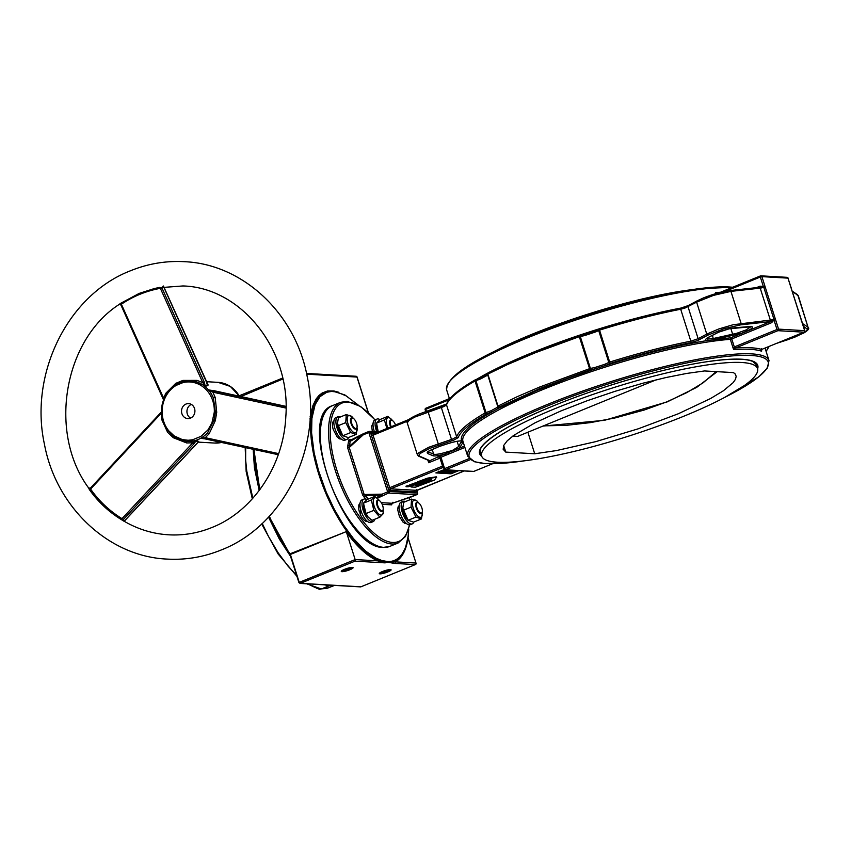 <?xml version="1.0" encoding="UTF-8"?>
<svg xmlns="http://www.w3.org/2000/svg" width="851" height="851" viewBox="0 0 851 851"><rect width="100%" height="100%" fill="white"/><g stroke="black" fill="none" stroke-linecap="round" stroke-linejoin="round"><path stroke-width="1.28" d="M399.193 505.515L398.034 506.994L397.747 509.962L399.427 516.493L402.949 522.014L405.193 523.588L406.342 523.418M421.426 518.94L413.586 522.142L408.129 520.28L407.118 519.089A9.276 3.819 67.8 0 1 403.183 511.068A9.276 3.819 67.8 0 1 402.746 508.387L403.704 502.303L411.544 499.101L411.022 507.153L415.958 517.078L421.426 518.94L422.394 513.079M415.958 517.078L408.129 520.28L402.714 507.973M418.618 502.909A9.276 3.819 67.8 0 0 418.011 502.154A9.276 3.819 67.8 0 0 413.405 500.399A9.276 3.819 67.8 0 0 412.926 507.09A9.276 3.819 67.8 0 0 418.777 516.834A9.276 3.819 67.8 0 0 422.383 512.855A9.276 3.819 67.8 0 0 422.277 511.898M418.011 502.154L417.001 500.973L411.544 499.101M411.022 507.153L403.183 510.355M413.799 522.057A12.159 5 -112.2 0 1 412.288 523.865L410.235 524.705A12.159 5 -112.2 0 1 400.204 513.142A12.159 5 -112.2 0 1 401.044 502.196L403.097 501.356A12.159 5 -112.2 0 1 405.448 501.59M412.288 523.865A12.159 5 -112.2 0 1 402.257 512.302A12.159 5 -112.2 0 1 403.097 501.356M417.724 502.59A5.595 2.298 67.8 0 0 416.894 507.696A5.595 2.298 67.8 0 0 421.054 513.089A5.595 2.298 67.8 0 0 422.234 512.068A5.595 2.298 67.8 0 0 421.522 506.962A5.595 2.298 67.8 0 0 418.458 502.824A5.595 2.298 67.8 0 0 417.724 502.59M422.149 512.313A6.085 2.5 -112.2 0 1 422.075 512.6A6.085 2.5 -112.2 0 1 421.277 513.632A6.085 2.5 -112.2 0 1 420.788 513.706A6.085 2.5 -112.2 0 1 416.447 508.398A6.085 2.5 -112.2 0 1 416.682 502.377A6.085 2.5 -112.2 0 1 417.171 502.303A6.085 2.5 -112.2 0 1 417.969 502.558A6.085 2.5 -112.2 0 1 418.224 502.707M121.374 304.243L121.012 304.924L121.374 304.243L163.796 398.587L163.19 398.715L165.988 393.098L175.763 383.344L182.933 380.418L197.092 380.386L202.772 382.663L204.229 381.961L205.038 385.897L202.772 382.663L160.36 288.319C146.159 290.968 133.16 296.265 121.374 304.243L120.342 303.488L119.161 304.445C63.58 340.209 47.975 433.35 88.802 488.208M120.342 303.488L139.139 293.425L154.435 288.521L159.701 287.404L160.36 288.319L162.052 288.17L162.775 286.596M161.467 412.98L90.589 489.07L90.493 488.134L88.685 488.059L89.344 489.538C97.929 501.675 108.502 511.642 121.055 519.418L123.714 521.067L123.555 519.28L124.065 521.28L198.655 441.552L195.868 441.095L193.911 443.871L192.762 442.807L195.028 441.201M122.991 520.546L122.991 520.557C137.298 529.099 152.531 533.854 168.7 534.811C183.476 535.63 197.889 533.194 211.942 527.492C252.726 511.525 283.511 465.944 285.808 416.788C291.18 349.772 241.163 287.425 182.933 285.957L157.392 287.861M382.429 571.553A6.202 1.085 162.4 0 0 379.291 573.595A6.202 1.085 162.4 0 0 387.971 571.872A6.202 1.085 162.4 0 0 391.109 569.84A6.202 1.085 162.4 0 0 382.429 571.553M344.41 569.383A6.202 1.085 162.4 0 0 341.272 571.415A6.202 1.085 162.4 0 0 349.952 569.702A6.202 1.085 162.4 0 0 353.091 567.67A6.202 1.085 162.4 0 0 344.41 569.383M310.679 418.011L311.009 418.798L309.945 418.841L310.679 418.011L310.849 413.65L312.998 405.374L316.253 398.811L318.997 395.47L322.167 392.992L327.646 390.949L333.879 390.971L338.73 392.258M90.493 488.134L90.589 489.07C99.056 501.079 109.524 510.94 121.991 518.653L192.762 442.807L186.667 442.935L173.381 437.765L167.604 432.319L161.616 419.33L162.35 418.735L166.211 428.564L173.849 436.669L186.433 441.435L195.921 440.658L198.464 441.329M203.453 438.488L201.4 438.425L205.293 437.68L205.91 438.967L201.4 438.425L207.57 432.797L209.144 433.755L205.293 437.68L278.639 453.626M173.381 437.765L174.104 435.84L182.274 439.584L188.156 440.265L192.592 439.786L200.964 436.372L207.857 430.042L211.899 423.053L214.303 412.107L215.377 412.161L213.388 397.885L209.452 390.056L213.888 391.066L212.867 392.173L209.452 390.056L212.995 390.577L210.601 390.854M212.995 419.958L214.026 420.266L207.57 432.797A30.402 27.189 93.3 0 1 197.815 439.648A30.402 27.189 93.3 0 1 187.029 441.478L186.252 441.424L186.667 442.935M191.326 404.416A7.489 6.702 -86.7 0 0 186.954 411.022A7.489 6.702 -86.7 0 0 190.539 418.086M185.986 404.065A7.489 6.702 -86.7 0 0 181.582 412.214A7.489 6.702 -86.7 0 0 187.794 418.575A7.489 6.702 -86.7 0 0 190.443 418.128A7.489 6.702 -86.7 0 0 194.858 409.969A7.489 6.702 -86.7 0 0 188.645 403.619A7.489 6.702 -86.7 0 0 185.986 404.065M187.071 441.478L187.029 441.478A30.402 27.189 93.3 0 1 186.433 441.435L186.252 441.424M346.495 532.269L346.463 531.545L290.372 554.458L299.244 582.392L355.154 559.564L377.706 560.852C367.526 556.384 357.122 546.853 346.495 532.269L355.154 559.564L355.027 561.149L385.173 562.873L386.705 562.245A91.195 37.529 -112.2 0 1 378.089 560.086L385.173 562.873L377.706 560.852L378.089 560.086A91.195 37.529 -112.2 0 1 346.612 531.035A91.195 37.529 -112.2 0 1 311.009 418.798L310.03 419.203M204.229 381.961L162.052 288.17L163.264 285.968L207.048 383.354L206.453 383.493L208.048 385.163L206.867 386.003L205.038 385.897L196.368 381.844L183.018 381.663L176.072 384.503L176.253 385.343A29.179 26.094 -86.7 0 0 168.689 430.734L174.104 435.84M269.097 516.514L290.063 554.65L298.935 582.595L300.658 583.361L360.941 586.807L415.309 564.596L394.577 563.415L388.375 562.341A0.606 0.543 -86.7 0 0 388.705 561.564L389.279 561.564A90.685 37.316 67.8 0 0 408.097 536.29L408.193 535.151M214.303 412.107A29.179 26.094 -86.7 0 0 182.976 382.599L176.253 385.343M286.042 408.076L212.867 392.173L215.197 397.449L216.728 412.256L215.335 420.628L209.144 433.755M215.26 391.003L212.995 390.577M213.909 390.673L214.58 391.3L213.909 390.673M215.335 420.628L214.026 420.266L215.377 412.161L216.728 412.256M167.604 432.319L168.689 430.734M182.976 382.599L182.933 380.418M175.763 383.344L176.072 384.503L170.7 388.577L166.456 394.056L165.988 393.098M215.197 397.449L213.388 397.885A30.402 27.189 93.3 0 0 196.368 381.844L197.092 380.386M161.35 413.214L161.616 419.33M90.589 489.07L89.344 489.538M193.911 443.871L123.555 519.28L121.991 518.653L121.055 519.418M204.389 385.003L207.58 385.471M202.389 438.329L278.266 454.7L205.846 438.956M355.027 561.149L300.116 583.424L360.505 586.882A1.213 1.213 0 0 0 361.037 586.796L361.111 586.733M300.658 583.361L298.935 582.595L300.116 583.424M394.577 563.415A1.213 1.085 -86.7 0 0 395.236 561.851L415.979 563.043L408.001 537.906M408.097 536.29L405.661 547.278L401.598 555.182L396.023 560.224L389.12 562.245L395.236 561.851A92.408 38.029 -112.2 0 0 407.799 539.151M389.279 561.564L389.12 562.245L386.705 562.245A0.606 0.543 -86.7 0 0 387.045 561.469L388.705 561.564M399.353 557.735L399.342 557.745C403.97 553.246 406.916 546.193 408.193 536.587L408.735 528.971M346.463 531.545L289.765 553.927L298.967 582.541M254.013 449.434A90.589 37.274 67.8 0 0 259.821 489.676M269.129 516.472A90.589 37.274 67.8 0 0 289.765 553.927L290.191 554.075A91.195 37.529 67.8 0 1 269.363 516.227M310.168 416.767L310.19 416.15M316.593 588.201L319.604 589.317L322.423 588.658M319.604 589.317L320.88 588.796M240.088 396.077L238.854 395.694M527.875 432.223L534.715 453.764L556.554 450.562L595.87 441.605L638.324 428.776L678.3 413.767L710.489 398.566L723.371 390.79L733.147 382.652L735.53 379.227L736.189 376.291L735.115 373.887L733.434 372.6L704.49 370.951L686.587 373.451L665.918 377.557L643.335 383.099L615.028 391.322L586.999 400.8L560.905 410.948L534.949 422.862L513.749 435.382L507.228 440.807L503.664 445.488L503.175 449.285L505.771 452.104L503.664 445.488M554.98 408.661A144.691 25.392 162.4 0 0 481.677 456.104A144.691 25.392 162.4 0 0 684.225 416.054A144.691 25.392 162.4 0 0 757.518 368.611A144.691 25.392 162.4 0 0 554.98 408.661M690.182 289.883A144.691 25.392 162.4 0 0 531.45 334.496A144.691 25.392 162.4 0 0 491.325 352.963M534.715 453.764L505.771 452.104M342.708 570.202A6.085 1.064 162.4 0 0 341.538 571.532A6.085 1.064 162.4 0 0 345.868 571.032A6.085 1.064 162.4 0 0 351.654 568.883A6.085 1.064 162.4 0 0 352.942 567.915A6.085 1.064 162.4 0 0 349.484 567.808A6.085 1.064 162.4 0 0 342.708 570.202M344.081 570L343.41 570.968L346.517 570.51L350.282 569.085L350.952 568.117L344.081 570M350.016 568.255L350.282 569.085M346.112 569.234L346.517 570.51M380.727 572.372A6.085 1.064 162.4 0 0 379.557 573.702A6.085 1.064 162.4 0 0 383.886 573.202A6.085 1.064 162.4 0 0 389.673 571.053A6.085 1.064 162.4 0 0 390.96 570.085A6.085 1.064 162.4 0 0 387.492 569.989A6.085 1.064 162.4 0 0 380.727 572.372M382.099 572.17L381.429 573.138L384.524 572.68L388.301 571.255L388.971 570.287L382.099 572.17M388.035 570.425L388.301 571.255M384.12 571.404L384.524 572.68M395.524 424.957A5.595 2.298 67.8 0 0 392.354 420.532A5.595 2.298 67.8 0 0 390.779 425.394A5.595 2.298 67.8 0 0 391.269 426.691M390.673 426.936A6.085 2.5 -112.2 0 1 390.152 425.553A6.085 2.5 -112.2 0 1 390.577 420.075A6.085 2.5 -112.2 0 1 391.864 420.256A6.085 2.5 -112.2 0 1 392.12 420.415M355.782 428.553A5.595 2.298 67.8 0 0 356.963 427.532A5.595 2.298 67.8 0 0 356.239 422.426A5.595 2.298 67.8 0 0 353.186 418.288A5.595 2.298 67.8 0 0 352.452 418.054A5.595 2.298 67.8 0 0 351.612 423.16A5.595 2.298 67.8 0 0 355.782 428.553M356.877 427.776A6.085 2.5 -112.2 0 1 356.803 428.064A6.085 2.5 -112.2 0 1 356.005 429.095A6.085 2.5 -112.2 0 1 355.516 429.17A6.085 2.5 -112.2 0 1 351.176 423.862A6.085 2.5 -112.2 0 1 351.399 417.841A6.085 2.5 -112.2 0 1 351.889 417.767A6.085 2.5 -112.2 0 1 352.697 418.022A6.085 2.5 -112.2 0 1 352.952 418.171M716.191 371.621L702.969 382.897L686.661 392.683L666.758 401.874L644.175 410.044L615.018 417.958L590.328 422.628L566.5 425.319L543.449 425.872M373.089 423.224L371.642 426.202L372.355 431.531M333.911 420.979A9.786 4.032 67.8 0 0 333.315 429.723L337.156 436.925L339.443 438.839L341.315 439.095M374.376 431.648A12.159 5 -112.2 0 1 374.94 419.894A74.782 30.774 67.8 0 0 348.08 402.097A74.782 30.774 67.8 0 0 336.932 470.358A74.782 30.774 67.8 0 0 392.598 542.449A74.782 30.774 67.8 0 0 409.395 524.865M376.78 431.787A12.159 5 -112.2 0 1 376.993 419.064A12.159 5 -112.2 0 1 377.972 418.905A12.159 5 -112.2 0 1 379.908 419.617M348.527 437.52A12.159 5 -112.2 0 1 347.017 439.329L344.963 440.169A12.159 5 -112.2 0 1 334.932 428.606A12.159 5 -112.2 0 1 335.773 417.66L337.815 416.82A12.159 5 -112.2 0 1 340.166 417.054M347.017 439.329A12.159 5 -112.2 0 1 336.985 427.766A12.159 5 -112.2 0 1 337.815 416.82M376.621 425.819A9.276 3.819 67.8 0 0 376.642 426.096A9.276 3.819 67.8 0 0 378.099 431.861M378.238 431.872L376.536 423.117L379.993 419.554L387.822 416.352L384.375 419.915L386.897 428.478M391.811 419.745L387.822 416.352M392.513 420.617A9.276 3.819 67.8 0 0 391.907 419.862A9.276 3.819 67.8 0 0 389.226 417.767A9.276 3.819 67.8 0 0 387.918 428.064M384.375 419.915L376.536 423.117M356.154 434.404L348.314 437.605L342.847 435.744L337.443 423.436L338.432 417.767L346.272 414.565L345.751 422.617L350.686 432.542L356.154 434.404L357.122 428.542M337.453 423.628A9.276 3.819 67.8 0 0 337.475 423.851A9.276 3.819 67.8 0 0 337.911 426.532A9.276 3.819 67.8 0 0 341.836 434.553L342.847 435.744L350.686 432.542M353.335 418.373A9.276 3.819 67.8 0 0 352.74 417.618L351.729 416.437L346.272 414.565M352.74 417.618A9.276 3.819 67.8 0 0 348.133 415.862A9.276 3.819 67.8 0 0 347.655 422.553A9.276 3.819 67.8 0 0 353.505 432.297A9.276 3.819 67.8 0 0 357.112 428.319A9.276 3.819 67.8 0 0 357.005 427.362M345.751 422.617L337.911 425.819M382.716 505.739A5.595 2.298 67.8 0 0 379.291 500.579A5.595 2.298 67.8 0 0 377.716 505.451A5.595 2.298 67.8 0 0 380.62 510.249A5.595 2.298 67.8 0 0 383.067 509.823A5.595 2.298 67.8 0 0 382.716 505.739M382.982 510.068A6.085 2.5 -112.2 0 1 382.907 510.355A6.085 2.5 -112.2 0 1 382.11 511.387A6.085 2.5 -112.2 0 1 377.089 505.611A6.085 2.5 -112.2 0 1 377.514 500.133A6.085 2.5 -112.2 0 1 378.801 500.314A6.085 2.5 -112.2 0 1 379.057 500.473M361.377 511.876L360.037 513.727A9.786 4.032 67.8 0 0 366.696 521.482L367.419 521.397M360.026 503.271L358.782 505.015L358.771 509.366L359.42 512.015L361.26 511.557M359.42 512.015L360.835 510.206M374.812 519.227A12.159 5 -112.2 0 1 373.121 521.631L371.068 522.471A12.159 5 -112.2 0 1 370.089 522.62A12.159 5 -112.2 0 1 361.42 512.004A12.159 5 -112.2 0 1 361.877 499.952L363.93 499.111A12.159 5 -112.2 0 1 364.909 498.963A12.159 5 -112.2 0 1 366.845 499.665M373.121 521.631A12.159 5 -112.2 0 1 372.142 521.78A12.159 5 -112.2 0 1 363.473 511.164A12.159 5 -112.2 0 1 363.93 499.111M379.865 517.163L372.025 520.355L368.143 517.078L366.026 513.547L363.473 503.175L366.93 499.601L374.759 496.41L371.313 499.973L373.855 510.355L379.865 517.163L383.322 513.589L383.237 510.898M363.558 505.866A9.276 3.819 67.8 0 0 363.579 506.154A9.276 3.819 67.8 0 0 367.94 516.855A9.276 3.819 67.8 0 0 368.047 516.961M379.45 500.675A9.276 3.819 67.8 0 0 378.844 499.909A9.276 3.819 67.8 0 0 376.163 497.824A9.276 3.819 67.8 0 0 373.759 504.845A9.276 3.819 67.8 0 0 380.376 514.961A9.276 3.819 67.8 0 0 383.216 510.611A9.276 3.819 67.8 0 0 383.11 509.653M378.748 499.803L374.759 496.41M373.855 510.355L366.026 513.547M371.313 499.973L363.473 503.175M430.776 480.528L427.883 481.751L429.712 481.857L434.606 480.017L436.435 477.305L427.67 478.613L417.926 482.24L431.542 479.102L430.776 480.528L427.904 481.155L427.883 481.751M436.669 477.368L436.286 476.837L427.521 478.145L417.777 481.783L417.862 482.368M431.308 479.134L430.627 480.06M415.831 485.378L425.223 481.762L423.043 481.751L414.916 484.772C411.033 486.166 409.959 486.921 411.693 487.049L415.554 487.187L429.308 481.996L427.085 481.974L417.086 485.708L415.469 485.644M410.565 486.346L411.693 487.049M422.681 481.358L414.767 484.315C410.81 485.719 409.735 486.474 411.544 486.591M427.755 481.453L416.022 485.283M425.075 481.879L425.075 481.294L423.043 481.751M420.862 482.038L416.501 482.772L406.065 486.729L408.193 486.761L420.873 481.836M417.618 482.038L409.597 484.889M409.65 485.144L406.065 486.144L406.065 486.729M441.85 471.56C444.286 470.475 444.148 470.316 441.435 471.092C438.967 472.188 439.105 472.337 441.85 471.56C444.286 470.475 444.148 470.316 441.435 471.092C438.967 472.188 439.105 472.337 441.85 471.56M440.712 471.124C437.733 472.635 438.361 472.762 442.594 471.518C445.552 470.018 444.924 469.88 440.712 471.124L438.659 472.284L438.297 471.146M444.818 471.731C447.264 470.646 447.126 470.486 444.403 471.263C441.935 472.358 442.073 472.507 444.818 471.731C447.264 470.646 447.126 470.486 444.403 471.263C441.935 472.358 442.073 472.507 444.818 471.731M443.679 471.294C440.712 472.805 441.339 472.933 445.562 471.699C448.52 470.188 447.892 470.06 443.679 471.294L441.626 472.454L441.265 471.316M428.819 460.529L418.745 456.221L417.373 454.785L418.277 453.072L428.766 447.264L452.455 439.105L456.657 436.829A164.147 28.806 -17.6 0 1 485.155 412.926A1.213 0.936 60 0 0 486.464 413.916A162.935 28.594 162.4 0 0 458.178 437.627L453.711 440.148L429.712 448.413L420.543 453.264L419.213 454.551L419.118 455.945L429.904 460.699L428.702 462.731L428.574 460.083L429.925 460.785M481.113 377.684L482.315 377.057L481.113 377.684L480.921 378.791L478.475 379.737L475.869 380.631L475.603 379.684L486.006 412.575L485.155 412.926L486.006 412.575L486.464 413.916L491.963 411.916L491.059 410.746L497.239 407.384A13.371 2.351 162.4 0 0 497.761 406.47M485.155 412.926L475.018 380.982L475.869 380.631L475.018 380.982L475.358 379.769C458.763 389.301 449.158 397.428 446.53 404.129L446.211 405.257L443.456 406.725L414.628 417.118L408.969 420.415L407.257 422.894C405.948 420.915 410.086 417.894 419.66 413.831L445.03 404.991M699.405 339.709A1.213 0.872 61.8 0 1 698.15 338.698L706.755 334.092A1.213 0.872 61.8 0 0 708 335.103L697.554 340.57L690.618 342.698A162.935 28.594 162.4 0 0 610.071 363.43A1.213 0.894 -118.7 0 1 608.795 362.43L609.678 362.069L610.071 363.43L605.625 365.494L604.731 364.313L609.678 362.069A164.147 28.806 -17.6 0 1 690.831 341.187L698.15 338.698L688.023 306.743L688.331 305.541L696.937 300.946A1.213 0.872 -118.2 0 1 697.15 300.871L703.522 297.924M690.618 342.698A1.213 0.649 78.9 0 0 690.831 341.187L680.694 309.243A164.147 28.806 162.4 0 0 599.551 330.124L598.668 330.475L599.21 329.199A1.213 1.213 0 0 0 598.987 329.273L599.551 330.124L595.732 331.89L584.828 335.517A13.371 2.351 -17.6 0 1 580.254 336.422L590.381 368.377A13.371 2.351 162.4 0 0 594.966 367.472L604.731 364.313M706.511 338.709A13.371 2.351 162.4 0 0 707.745 339.038A1.213 1.096 93.8 0 1 707.075 340.591C677.13 345.357 643.313 353.654 605.625 365.494L594.977 368.93A14.595 2.564 -17.6 0 1 589.977 369.919L579.308 336.656L535.343 352.729L507.292 364.643L487.517 374.28L488.314 372.77A1.213 0.83 62.8 0 0 487.825 374.025L487.102 375.429L480.921 378.791M487.825 374.025L497.963 405.97A1.213 0.83 62.8 0 0 499.175 407.001A1.213 1.191 140.3 0 1 497.878 406.64L497.878 406.64A1.213 1.191 140.3 0 1 497.665 406.246L517.429 396.587L539.587 387.056L590.381 368.377A1.213 0.84 -97.8 0 1 589.977 369.919L540.491 388.226L499.175 407.001A14.595 2.564 -17.6 0 1 498.707 408.246L491.963 411.916C469.561 424.617 459.423 434.276 461.55 440.871L462.731 442.669A1.213 1.17 -149.5 0 1 461.221 441.85L461.785 441.158M482.315 377.057L487.315 374.344M470.305 459.668L445.498 469.795A1.213 1.085 93.3 0 1 444.105 469.082L440.488 457.668L438.02 456.881L447.828 452.806L447.456 451.753L452.136 450.594L455.679 448.403A13.371 2.351 162.4 0 0 458.657 446.222L461.221 441.85M791.047 287.787L787.973 278.128L761.911 276.639L775.548 319.636L773.985 320.029L771.634 322.678L731.775 338.953L734.317 346.985L735.615 347.953L733.594 349.612L734.317 346.985L735.392 348.059M358.558 438.169L349.527 446.158L347.846 445.573L347.676 447.892L349.24 447.509L364.154 494.516L362.59 494.91L364.26 497.335L365.345 495.718L364.154 494.516L382.099 494.154L387.652 491.878L368.834 432.553L363.271 434.818L349.24 447.509L349.601 446.105L362.888 434.191L350.41 441.212L350.399 440.403L368.834 431.51M350.304 440.435A1.213 1.085 93.3 0 1 349.016 439.68L348.495 441.552L350.41 441.212L350.399 440.403M392.949 502.239L392.322 503.303A1.213 1.085 93.3 0 0 391.662 504.856L392.173 502.994M440.967 472.082L441.52 472.114M450.126 472.603L450.658 472.635M448.062 470.103L447.477 470.231M411.416 496.867L392.322 503.303L416.799 494.665L388.556 493.059L377.28 498.292M376.312 497.495L382.205 495.059L365.015 495.793M448.605 453.7L447.828 452.806L458.412 448.551L459.327 449.722L440.978 457.221L444.594 468.624L469.114 458.615M444.339 469.571L435.85 472.911L451.051 473.784L458.71 470.656M756.411 287.649L760.049 286.17L763.347 286.51L760.337 277.022L725.446 291.276M707.745 339.038L713.457 338.485L736.849 333.262L746.114 329.933L751.082 326.603M716.234 293.51L715.489 292.563L718.01 293.244M761.23 349.952L761.613 351.218L761.677 349.442L803.961 332.177L777.899 330.677L735.615 347.953A159.286 27.945 -17.6 0 1 761.677 349.442L803.961 332.177A1.213 1.085 -86.7 0 0 804.631 330.613L790.983 287.617M761.4 350.655L761.858 349.367M761.326 350.314L761.613 351.218A158.073 27.732 162.4 0 0 733.594 349.612L730.328 339.347L730.871 337.783L770.729 321.508L773.963 319.37L763.698 287.01L759.869 287.276M461.125 440.946L461.125 440.946A1.213 1.085 -87.2 0 0 461.55 440.871A14.595 2.564 -17.6 0 0 447.871 443.669L439.52 446.424L447.871 443.669C453.849 441.818 458.264 440.903 461.125 440.946L461.785 441.009M456.764 450.36L456.391 449.307A1.213 0.862 -117.9 0 1 455.679 448.403M497.654 406.214L487.527 374.291A1.213 1.213 0 0 1 488.123 372.834C500.143 366.653 513.951 360.377 529.535 354.016L579.318 335.624A1.213 1.213 0 0 0 579.095 335.677L580.254 336.422L579.308 336.656L579.095 335.677L584.254 334.656M598.987 329.273L584.116 334.698L584.828 335.517M596.902 330.337L594.764 331.262L594.594 332.369M497.239 407.384A1.213 1.128 -133.7 0 0 498.707 408.246L536.045 390.832L567.787 378.387L594.977 368.93L594.966 367.472M481.006 377.695L475.592 379.663A1.213 1.213 0 0 0 475.358 379.769M487.612 374.004L487.08 374.472M724.35 397.587L758.922 376.77L767.304 368.121L769.006 360.569A158.073 27.732 -17.6 0 0 547.736 404.321A158.073 27.732 -17.6 0 0 467.667 456.157L462.955 441.329A158.073 27.732 162.4 0 1 543.034 389.492A158.073 27.732 162.4 0 1 730.328 339.347L731.775 338.953L730.871 337.783L707.075 340.591A14.595 2.564 -17.6 0 1 708.798 337.113L718.35 332.294L729.222 328.794L752.071 326.656L752.486 327.667L750.412 329.369L741.827 333.166L715.702 339.358A1.213 0.585 -101.9 0 0 715.851 337.858M438.871 456.838L440.978 457.221L438.871 456.838M427.989 451.764L433.67 454.168A1.213 1.17 112.6 0 1 432.904 455.71A14.595 2.564 -17.6 0 0 445.371 453.881L446.275 455.051M429.053 460.678A1.213 1.17 -66.6 0 0 429.904 460.699L438.02 456.881M450.785 472.933L451.051 473.784M445.562 471.699L447.583 470.56L447.222 469.422M448.637 472.911L454.413 470.848L450.37 472.209L451.955 470.709L448.477 472.422M452.317 471.922C450.573 472.677 450.275 473.06 451.445 473.071L457.381 471.018L452.317 471.922L451.955 470.784M450.37 471.731L451.445 473.071M452.977 471.954L452.306 472.794L456.051 471.273L452.977 471.954M445.467 472.401L447.286 472.156C442.637 473.039 449.083 471.124 451.158 470.773L449.924 470.922C446.137 471.645 444.53 472.262 445.094 472.752L447.7 472.231L447.147 471.741M448.296 470.826L448.051 470.039M444.148 471.465L445.094 472.752M447.7 472.231L447.52 471.645M442.594 471.518L444.616 470.39L444.254 469.252M349.974 440.478L363.228 433.787A1.213 1.213 0 0 1 363.356 433.723L363.451 433.712M349.601 446.105L350.112 441.35M376.972 432.542L368.834 432.553L368.919 431.457L363.356 433.723L363.271 434.818L362.888 434.191M382.205 495.059L382.099 494.154L383.003 495.325L382.205 495.059M761.475 348.538L761.496 349.548L761.475 348.538M760.049 286.17L760.028 287.212M771.634 322.678L770.729 321.508A4.861 0.851 -17.6 0 1 769.878 321.635L740.604 324.869A1.213 0.904 83.7 0 0 741.072 323.316L730.935 291.372L713.489 295.382L696.618 302.148L706.755 334.092L718.85 328.933L733.073 324.752L770.346 320.082L760.209 288.138A3.649 0.638 -17.6 0 0 763.751 287.212L765.134 286.904L763.347 286.51L764.921 286.117M734.711 346.782L776.995 329.507L773.985 320.029L775.272 318.848L773.889 319.168A3.649 0.638 162.4 0 1 770.346 320.082A1.213 0.904 83.7 0 1 769.878 321.635M791.324 288.563L791.398 288.446A1.213 1.213 0 0 0 791.366 288.361L787.973 278.128A1.213 1.085 -86.7 0 0 787.026 277.33L760.954 275.841A1.213 1.085 93.3 0 1 761.911 276.639L760.337 277.022L760.517 275.915A1.213 1.085 93.3 0 1 760.954 275.841A1.213 1.213 0 0 0 760.422 275.926L719.627 292.595M801.142 320.923L801.408 320.348L801.142 320.923M240.939 395.087L282.649 378.057L240.939 395.087M332.422 391.098L327.741 391.428L324.008 392.736L317.774 398.087L313.381 406.906L311.009 418.798M357.697 404.693L346.272 395.938L336.751 391.981L331.518 391.428L326.752 392.258L320.029 396.651L315.115 404.64L311.902 418.447L311.594 432.861L314.104 452.679L318.476 470.433L326.167 492.016L334.273 509.292L343.549 525.099L353.559 538.715L365.919 551.31L375.972 558.139L381.684 560.479L387.045 561.469M221.728 442.414L214.58 443.052A30.402 27.189 -86.7 0 0 221.707 442.403M254.194 449.466A91.195 37.529 67.8 0 0 260.044 489.378M282.862 379.003L240.865 396.566M368.27 412.639L356.973 377.057L306.7 374.174M408.235 534.641L408.618 529.375M213.888 391.066L286.032 406.746M214.026 390.694L286.032 406.384L215.143 390.971M306.541 373.429L356.016 376.259A1.213 1.085 93.3 0 1 356.973 377.057L357.026 377.227M240.28 396.438L240.833 395.109A1.213 1.213 0 0 0 240.088 396.396M415.522 564.49L415.405 564.585A1.213 1.213 0 0 0 416.107 563.096L415.979 563.043A1.213 1.085 -86.7 0 1 415.309 564.596L360.941 586.807A1.213 1.085 93.3 0 1 360.505 586.882M408.044 537.651L416.022 563.224M245.684 447.615L245.641 459.976L246.737 470.943L252.843 498.239M262.214 523.439L268.565 536.566L278.011 552.597L288.202 566.362L296.637 575.361M307.488 583.85L315.476 587.647L321.561 588.849L327.092 588.318L334.549 585.392M333.996 585.36L329.263 585.711L324.125 584.797M290.68 556.575L279.298 538.97L268.533 517.11M259.204 490.495L254.428 467.805L253.172 449.254M330.677 585.169L323.657 587.998M239.354 396.236A30.402 27.189 -86.7 0 0 218.047 382.354L230.313 386.418L239.471 396.258M512.983 435.946L517.493 436.467L512.834 436.063M418.745 456.221A1.213 1.17 -66.6 0 0 419.596 456.242M481.783 456.413A145.915 25.604 -17.6 0 1 553.522 405.778A145.915 25.604 -17.6 0 1 694.927 363.696A145.915 25.604 -17.6 0 1 757.603 368.919M409.693 524.844L405.48 536.502L398.045 543.044A75.994 31.274 -112.2 0 1 391.928 544.002A75.994 31.274 -112.2 0 1 337.719 477.656A75.994 31.274 -112.2 0 1 340.581 402.342L332.369 405.693A75.994 31.274 67.8 0 0 329.507 481.006A75.994 31.274 67.8 0 0 383.727 547.353A75.994 31.274 67.8 0 0 389.832 546.395L383.29 547.427C344.421 549.097 295.818 416.341 332.369 405.693M428.138 451.626L428.234 451.902A1.213 1.17 112.6 0 1 427.468 453.445L427.213 452.381L429.468 450.626L439.499 446.403M488.314 372.77L529.46 354.069M766.028 351.197A162.935 28.594 162.4 0 0 768.357 347.144L769.006 346.474M768.357 347.144A1.213 1.191 19.6 0 0 769.081 346.538L766.113 351.463M740.604 324.869L724.031 328.688L708 335.103M608.795 362.43L598.668 330.475M688.331 305.541L679.885 308.413C654.855 313.359 627.964 320.284 599.21 329.177A162.935 28.594 -17.6 0 1 679.758 308.466L680.694 309.243L685.087 308.009L696.618 302.148A1.213 0.872 -118.2 0 1 696.937 300.946L703.596 297.861C713.255 294.052 722.042 291.616 729.977 290.574A1.213 0.904 -96.3 0 0 729.743 290.638L717.744 293.116L703.692 297.85M725.467 396.991A156.85 27.519 162.4 0 0 738.774 355.473A156.85 27.519 162.4 0 0 548.64 405.501A156.85 27.519 162.4 0 0 524.227 460.827M463.635 443.467L462.731 442.669L460.168 447.041A14.595 2.564 -17.6 0 1 458.412 448.551L464.465 446.084M731.456 287.755A158.073 27.732 162.4 0 0 526.737 338.145A158.073 27.732 162.4 0 0 446.669 389.981C446.105 376.865 472.826 359.218 526.822 337.049L584.637 316.072L644.441 299.126L696.618 288.946L732.913 287.17M476.539 379.355A158.073 27.732 -17.6 0 1 487.846 373.025M492.048 370.845A158.073 27.732 -17.6 0 1 531.45 352.974A158.073 27.732 -17.6 0 1 682.491 307.775M451.945 440.775L441.329 407.491M486.006 412.575L491.059 410.746M432.117 449.296L433.67 454.168A13.371 2.351 162.4 0 0 447.456 451.753M732.52 335.805A1.213 0.585 -101.9 0 0 732.668 334.305L730.818 328.443M407.491 421.128L373.057 435.201L389.705 487.687L388.141 488.07L389.949 490.41L390.609 488.857L416.682 490.346L464.135 470.965M378.557 431.882L369.44 431.361A1.213 1.213 0 0 0 368.919 431.457L369.015 431.436A1.213 1.085 -86.7 0 1 370.398 432.159L389.226 491.495L417.458 493.112L416.607 490.421M416.852 490.272L416.011 491.91L416.373 489.687M416.011 491.91L389.949 490.41M409.586 499.899A74.782 30.774 67.8 0 0 409.267 497.601M366.451 499.441L364.26 497.335M362.59 494.91L347.676 447.892M347.846 445.573L348.495 441.552M349.016 439.68L351.474 439.829M391.662 504.856L382.173 504.313M373.238 434.084L371.844 433.361L371.483 435.584L373.057 435.201L373.142 434.106L408.937 419.5M371.844 433.361L374.568 433.521M475.603 379.684L478.347 378.748M478.443 378.706L480.932 377.759M419.756 413.809L427.787 410.884L438.669 445.105M432.904 455.71L427.468 453.445M776.899 343.251L794.494 337.304L804.61 332.464L807.652 329.433L803.312 326.114M597.179 330.22L598.817 329.411M680.013 308.413L684.385 307.211M684.427 307.19L688.172 305.669M529.641 353.995L579.084 335.698M381.291 502.664L392.322 503.303M365.345 495.718L368.44 498.984M448.988 399.81L425.766 409.299L426.415 411.32M526.918 337.039A156.85 27.519 -17.6 0 1 732.679 287.266M464.901 447.445L459.327 449.722M473.911 471.337L473.741 471.411A1.213 1.085 -86.7 0 1 473.305 471.486L445.062 469.869A1.213 1.213 0 0 1 443.977 469.029L444.594 468.624L445.498 469.795L473.741 471.411L492.442 463.774M425.947 408.182L449.402 398.608L425.947 408.182M443.424 467.284L390.609 488.857L389.705 487.687L442.541 466.103L440.01 458.115L428.702 462.731L427.883 460.168M775.548 319.636L778.559 329.124L804.759 330.667L801.568 320.487A1.213 1.213 0 0 0 801.536 320.401L801.408 320.348M719.786 292.553L760.347 275.99M802.493 323.529L808.003 327.146L797.866 295.201L792.409 291.606M713.521 339.804L712.425 335.209M462.763 442.212L461.529 441.031M460.168 447.041A1.213 1.17 -149.5 0 1 458.657 446.222L457.104 441.318M475.018 380.982A164.147 28.806 162.4 0 0 446.52 404.874L456.657 436.829A1.213 1.191 19.6 0 0 458.178 437.627M599.551 330.124L609.678 362.069M759.018 287.404L760.209 288.138L730.935 291.372A1.213 0.904 -96.3 0 0 729.977 290.574L759.252 287.34M715.829 293.627L715.489 292.563A158.073 27.732 -17.6 0 1 720.403 292.276M796.366 294.457L798.281 295.701L797.398 294.574L792.281 291.212M807.227 328.688A1.213 1.181 -56.7 0 0 808.003 327.146L798.281 295.701M487.634 374.621A13.371 2.351 -17.6 0 1 487.102 375.429M749.231 326.518A1.213 0.947 85.2 0 1 748.976 326.593L735.147 327.752C730.349 328.295 724.786 329.794 718.457 332.284L706.341 338.475M373.089 434.138L409.001 419.458M440.446 457.902L439.105 456.944A1.213 1.085 93.3 0 1 439.286 456.891M442.977 465.891L443.445 467.273M446.615 403.98L427.798 410.863L428.053 411.831M417.501 493.293L417.458 493.112A1.213 1.085 -86.7 0 1 416.799 494.665L416.894 494.654A1.213 1.213 0 0 0 417.596 493.165L416.703 490.367M417.011 494.559L411.341 496.92A1.213 1.213 0 0 1 411.246 496.952M389.226 491.495L387.652 491.878L388.556 493.059A1.213 1.085 -86.7 0 0 389.226 491.495M425.745 411.544L425.16 409.693A1.213 1.213 0 0 1 425.851 408.203L425.287 409.746M777.899 330.677L776.995 329.507L778.559 329.124A1.213 1.085 93.3 0 1 777.899 330.677M804.174 332.06L804.057 332.156A1.213 1.213 0 0 0 804.759 330.667L804.674 330.794M788.037 278.298L788.111 278.181A1.213 1.213 0 0 0 787.026 277.33M801.536 320.433L791.27 288.393M422.234 512.068L422.075 512.6M167.307 559.096C185.784 560.107 203.729 557.075 221.132 550.012C283.808 525.929 322.593 447.041 307.232 376.738C295.712 313.828 243.12 264.044 184.327 261.683C165.849 260.672 147.904 263.704 130.501 270.767C67.825 294.85 29.04 373.727 44.401 444.041C55.921 506.941 108.513 556.724 167.307 559.096M358.069 404.906L344.846 394.928L332.635 391.056L325.082 392.247M214.58 443.052L198.123 442.116M169.732 389.567L169.753 389.545C160.977 400.247 159.19 412.139 164.403 425.234L164.403 425.234M161.435 411.927L90.419 488.102L88.759 488.166M198.73 441.616L124.193 521.259M208.155 385.056L163.743 286.755M163.52 399.842L120.916 304.966L119.161 304.445M356.016 376.259A1.213 1.213 0 0 1 357.112 377.11L368.43 412.799M253.917 449.413L259.778 489.729M328.901 587.701L321.135 588.924L306.658 583.797M296.967 576.393L278.117 553.958L261.661 523.95M252.3 498.846L246.152 471.465L245.173 447.509M239.12 395.651L240.195 395.715M218.047 382.354L206.421 381.695M481.677 456.104L479.773 450.115M757.518 368.611L755.614 362.611M356.963 427.532L356.803 428.064M717.191 371.674L696.692 387.365L667.322 401.842L604.497 420.309L542.885 426.096M656.174 379.833L517.493 436.467M376.993 419.064L374.94 419.894M376.642 426.096L376.589 425.436M383.067 509.823L382.907 510.355M363.579 506.154L363.526 505.494M383.216 510.611L383.258 511.27M756.252 364.611L752.933 361.537C745.88 358.377 730.998 358.377 708.298 361.547C666.429 367.398 602.263 385.737 553.629 405.757C506.366 424.521 476.571 445.222 480.411 452.115M375.057 419.851L360.664 406.501L347.123 401.3L340.581 402.342M439.52 446.424L427.819 451.541M467.667 456.157L474.507 461.753L485.293 463.593L512.642 462.401L525.492 460.668M449.562 399.087L446.669 389.981M808.418 327.646C809.429 328.731 807.822 330.56 803.589 333.135L787.877 339.687L776.655 343.347M487.517 374.28L497.654 406.225A1.213 1.213 0 0 0 497.878 406.64L497.75 406.395M579.318 335.624L584.19 334.666M748.976 326.593L751.093 326.316M464.189 470.965L416.394 490.687L416.245 489.633M473.305 471.486A1.213 1.213 0 0 0 473.837 471.401L492.506 463.774M409.725 499.845L409.395 497.558M398.045 543.044L389.832 546.395M769.006 360.569L765.049 348.091M417.394 454.849L407.257 422.894"/></g></svg>
